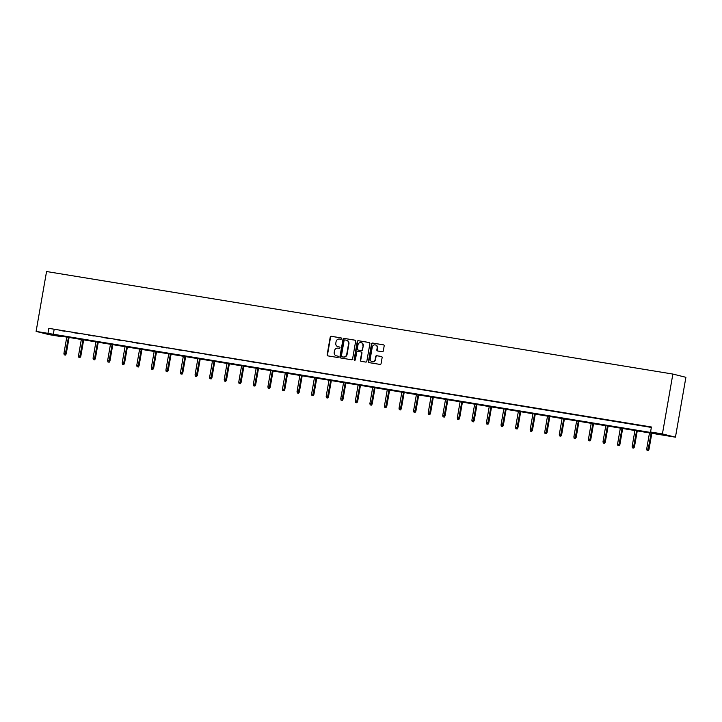 <?xml version="1.0" encoding="UTF-8"?>
<svg xmlns="http://www.w3.org/2000/svg" width="722" height="722" viewBox="0 0 722 722"><rect width="100%" height="100%" fill="white"/><g stroke="black" fill="none" stroke-linecap="round" stroke-linejoin="round"><path stroke-width="1.08" d="M341.56 338.681A0.695 0.65 -76 0 0 341.046 337.887L331.299 336.29A0.993 0.93 -76 0 0 330.216 337.12L327.138 354.755A0.993 0.93 -76 0 0 327.887 355.883L337.625 357.48A0.695 0.65 -76 0 0 337.914 356.117A0.695 0.65 -76 0 0 337.86 356.108L336.605 355.901A3.186 2.969 -76 0 1 334.214 352.282L334.476 350.811A3.186 2.969 -76 0 1 337.95 348.157L339.214 348.365A0.695 0.65 -76 0 0 339.502 347.002A0.695 0.65 -76 0 0 339.448 346.993L338.194 346.786A3.186 2.969 -76 0 1 335.802 343.176L336.064 341.705A3.186 2.969 -76 0 1 339.539 339.051L340.802 339.259A0.695 0.65 -76 0 0 341.56 338.681M382.218 351.731A0.993 0.93 -76 0 0 383.301 350.901L384.167 345.955A0.993 0.93 -76 0 0 383.418 344.827L372.597 343.049A0.993 0.93 -76 0 0 371.514 343.88L368.437 361.514A0.993 0.93 -76 0 0 369.186 362.643L379.998 364.411A0.993 0.93 -76 0 0 381.09 363.581L382.128 357.607A0.993 0.93 -76 0 0 381.387 356.478L376.758 355.72A0.993 0.93 -76 0 0 375.666 356.551L375.151 359.511A2.662 2.482 -76 0 1 372.056 361.695A2.662 2.482 -76 0 1 370.242 358.708L372.272 347.101A2.662 2.482 -76 0 1 375.368 344.926A2.662 2.482 -76 0 1 377.173 347.905L376.839 349.845A0.993 0.93 -76 0 0 377.588 350.973L382.218 351.731M650.558 431.982L662.417 433.931L672.868 374.059L46.551 271.526L36.1 331.398L655.838 433.308L650.558 431.982L651.424 427L48.834 328.348L47.959 333.338M355.657 341.289A0.993 0.93 -76 0 0 354.908 340.161L344.087 338.383A0.993 0.93 -76 0 0 343.004 339.214L339.927 356.848A0.993 0.93 -76 0 0 340.676 357.977L351.488 359.746A0.993 0.93 -76 0 0 352.58 358.915L355.657 341.289M358.347 340.721L369.168 342.49A0.993 0.93 -76 0 1 369.908 343.618L366.83 361.253A0.993 0.93 -76 0 1 365.747 362.083L361.117 361.325A0.993 0.93 -76 0 1 360.368 360.188L361.614 353.04A0.993 0.93 -76 0 0 360.874 351.912L357.796 351.406A0.993 0.93 -76 0 0 356.713 352.237L355.414 359.682A0.695 0.65 -76 0 1 354.601 360.251A0.695 0.65 -76 0 1 354.132 359.475L357.255 341.551A0.993 0.93 -76 0 1 358.347 340.721L369.384 342.553M61.072 336.154L675.449 437.18L685.9 377.308L672.868 374.059M48.834 328.348L651.343 427.433M59.366 330.369L64.971 331.29L59.375 330.297M73.933 332.752L79.537 333.672L73.951 332.68M88.508 335.134L94.113 336.055L88.517 335.062M103.075 337.526L108.679 338.438L103.084 337.454M117.641 339.909L123.245 340.829L117.659 339.836M132.216 342.291L137.821 343.212L132.225 342.219M146.783 344.683L152.387 345.594L146.801 344.602M161.358 347.065L166.953 347.986L161.367 346.993M175.924 349.448L181.529 350.369L175.933 349.376M190.491 351.831L196.095 352.751L190.509 351.758M205.066 354.222L210.671 355.134L205.075 354.15M219.632 356.605L225.237 357.525L219.65 356.533M234.199 358.987L239.803 359.908L234.217 358.915M248.774 361.379L254.379 362.291L248.783 361.298M263.34 363.762L268.945 364.682L263.359 363.689M277.916 366.144L283.52 367.065L277.925 366.072M292.482 368.527L298.087 369.447L292.491 368.455M307.049 370.918L312.653 371.83L307.067 370.846M321.624 373.301L327.228 374.222L321.633 373.229M336.19 375.684L341.795 376.604L336.208 375.611M350.766 378.075L356.361 378.987L350.775 377.994M365.332 380.458L370.937 381.369L365.341 380.386M379.898 382.84L385.503 383.761L379.916 382.768M394.474 385.223L400.078 386.144L394.483 385.151M409.04 387.615L414.645 388.526L409.049 387.543M423.606 389.997L429.211 390.918L423.624 389.925M438.182 392.38L443.786 393.3L438.191 392.308M452.748 394.772L458.353 395.683L452.766 394.69M467.324 397.154L472.928 398.066L467.333 397.082M481.89 399.537L487.494 400.457L481.899 399.465M496.456 401.919L502.061 402.84L496.474 401.847M511.032 404.311L516.636 405.222L511.041 404.239M525.598 406.694L531.202 407.614L525.616 406.621M540.173 409.076L545.769 409.997L540.182 409.004M554.74 411.468L560.344 412.379L554.749 411.387M569.306 413.85L574.911 414.762L569.324 413.778M583.881 416.233L589.486 417.154L583.89 416.161M598.448 418.616L604.052 419.536L598.457 418.543M613.014 421.007L618.619 421.919L613.032 420.926M627.589 423.39L633.194 424.31L627.598 423.318M642.156 425.772L647.76 426.693L642.174 425.7M61 336.587L49.132 334.647L36.1 331.398M675.449 437.18L662.417 433.931M54.114 329.665L53.247 334.656M339.629 347.056L338.546 346.876M338.04 356.163L336.957 355.982M341.226 337.95L331.651 336.38A0.993 0.93 -76 0 0 330.568 337.21L327.49 354.836A0.993 0.93 -76 0 0 328.014 355.901M355.125 340.224L344.439 338.474A0.993 0.93 -76 0 0 343.356 339.304L340.279 356.93A0.993 0.93 -76 0 0 340.802 357.995M344.863 339.927A0.695 0.65 -76 0 0 344.096 340.504L341.398 355.982A0.695 0.65 -76 0 0 341.921 356.767L343.248 356.984A3.186 2.969 -76 0 0 346.731 354.331L348.573 343.753A3.186 2.969 -76 0 0 346.19 340.143L344.863 339.927M346.587 340.233A3.186 2.969 -76 0 1 348.925 343.843L347.083 354.421A3.186 2.969 -76 0 1 343.6 357.074L342.273 356.858M361.009 351.948L361.226 352.002A0.993 0.93 -76 0 1 361.966 353.13L360.72 360.278A0.993 0.93 -76 0 0 361.253 361.343M358.699 340.811A0.993 0.93 -76 0 0 357.607 341.641L354.484 359.565A0.695 0.65 -76 0 0 354.782 360.269M362.913 345.621A2.662 2.482 -76 0 0 361.099 342.643A2.662 2.482 -76 0 0 358.004 344.818L357.291 348.906A0.993 0.93 -76 0 0 358.04 350.035L361.108 350.54A0.993 0.93 -76 0 0 362.2 349.71L363.265 345.712A2.662 2.482 -76 0 0 361.28 342.688M363.265 345.712L362.552 349.8A0.993 0.93 -76 0 1 361.46 350.63L358.392 350.125M375.539 344.972A2.662 2.482 -76 0 1 377.525 347.995L377.191 349.926A0.993 0.93 -76 0 0 377.714 350.991M372.236 361.731A2.662 2.482 -76 0 0 375.503 359.601L375.151 359.511M381.604 356.542L377.11 355.811A0.993 0.93 -76 0 0 376.018 356.641L375.503 359.601M383.635 344.89L372.949 343.14A0.993 0.93 -76 0 0 371.866 343.97L368.789 361.605A0.993 0.93 -76 0 0 369.321 362.661M64.213 354.827L65.494 355.071L64.213 354.827L63.924 353.428L66.234 353.87L69.095 337.463M65.142 354.98L68.455 337.354M63.924 353.428L66.776 337.084M66.234 353.87L65.494 355.071M78.779 357.209L80.061 357.453L78.779 357.209L78.49 355.82L80.81 356.253L83.671 339.845M79.709 357.363L83.021 339.746M78.49 355.82L81.342 339.466M80.81 356.253L80.061 357.453M93.346 359.592L94.636 359.836L93.346 359.592L93.057 358.202L95.376 358.635L98.237 342.237M94.284 359.746L97.596 342.129M93.057 358.202L95.918 341.849M95.376 358.635L94.636 359.836M107.921 361.984L109.203 362.218L107.921 361.984L107.632 360.585L109.943 361.018L112.803 344.62M108.851 362.137L112.163 344.511M107.632 360.585L110.484 344.241M109.943 361.018L109.203 362.218M122.487 364.366L123.778 364.61L122.487 364.366L122.198 362.976L124.518 363.41L127.379 347.002M123.426 364.52L126.738 346.903M122.198 362.976L125.05 346.623M124.518 363.41L123.778 364.61M137.054 366.749L138.344 366.993L137.054 366.749L136.774 365.359L139.084 365.792L141.945 349.394M137.992 366.902L141.304 349.286M136.774 365.359L139.626 349.006M139.084 365.792L138.344 366.993M151.629 369.141L152.911 369.375L151.629 369.141L151.34 367.742L153.651 368.175L156.521 351.776M152.559 369.294L155.871 351.668M151.34 367.742L154.192 351.397M153.651 368.175L152.911 369.375M166.195 371.523L167.486 371.767L166.195 371.523L165.907 370.124L168.226 370.557L171.087 354.159M167.134 371.677L170.446 354.051M165.907 370.124L168.758 353.78M168.226 370.557L167.486 371.767M180.771 373.906L182.052 374.149L180.771 373.906L180.482 372.516L182.792 372.949L185.653 356.542M181.7 374.059L185.012 356.442M180.482 372.516L183.334 356.163M182.792 372.949L182.052 374.149M195.337 376.288L196.619 376.532L195.337 376.288L195.048 374.898L197.368 375.332L200.229 358.933M196.267 376.442L199.579 358.825M195.048 374.898L197.9 358.545M197.368 375.332L196.619 376.532M209.903 378.68L211.194 378.915L209.903 378.68L209.615 377.281L211.934 377.714L214.795 361.316M210.842 378.833L214.154 361.208M209.615 377.281L212.476 360.937M211.934 377.714L211.194 378.915M224.479 381.063L225.76 381.306L224.479 381.063L224.19 379.673L226.5 380.106L229.37 363.698M225.408 381.216L228.721 363.599M224.19 379.673L227.042 363.319M226.5 380.106L225.76 381.306M239.045 383.445L240.336 383.689L239.045 383.445L238.756 382.055L241.076 382.489L243.937 366.081M239.984 383.599L243.296 365.982M238.756 382.055L241.608 365.702M241.076 382.489L240.336 383.689M253.612 385.837L254.902 386.071L253.612 385.837L253.332 384.438L255.642 384.871L258.503 368.473M254.55 385.981L257.862 368.364M253.332 384.438L256.184 368.094M255.642 384.871L254.902 386.071M268.187 388.219L269.468 388.463L268.187 388.219L267.898 386.821L270.208 387.254L273.078 370.855M269.116 388.373L272.429 370.747M267.898 386.821L270.75 370.476M270.208 387.254L269.468 388.463M282.753 390.602L284.044 390.846L282.753 390.602L282.464 389.212L284.784 389.645L287.645 373.238M283.692 390.755L287.004 373.139M282.464 389.212L285.325 372.859M284.784 389.645L284.044 390.846M297.329 392.985L298.61 393.228L297.329 392.985L297.04 391.595L299.35 392.028L302.211 375.63M298.258 393.138L301.57 375.521M297.04 391.595L299.892 375.241M299.35 392.028L298.61 393.228M311.895 395.376L313.186 395.611L311.895 395.376L311.606 393.977L313.926 394.411L316.787 378.012M312.834 395.53L316.146 377.904M311.606 393.977L314.458 377.633M313.926 394.411L313.186 395.611M326.461 397.759L327.752 398.002L326.461 397.759L326.173 396.369L328.492 396.802L331.353 380.395M327.4 397.912L330.712 380.295M326.173 396.369L329.033 380.016M328.492 396.802L327.752 398.002M341.037 400.141L342.318 400.385L341.037 400.141L340.748 398.752L343.058 399.185L345.928 382.777M341.966 400.295L345.278 382.678M340.748 398.752L343.6 382.398M343.058 399.185L342.318 400.385M355.603 402.533L356.894 402.768L355.603 402.533L355.314 401.134L357.634 401.567L360.495 385.169M356.542 402.677L359.854 385.061M355.314 401.134L358.166 384.79M357.634 401.567L356.894 402.768M370.178 404.916L371.46 405.15L370.178 404.916L369.89 403.517L372.2 403.95L375.061 387.552M371.108 405.069L374.42 387.443M369.89 403.517L372.742 387.173M372.2 403.95L371.46 405.15M384.745 407.298L386.026 407.542L384.745 407.298L384.456 405.908L386.775 406.342L389.636 389.934M385.674 407.452L388.987 389.835M384.456 405.908L387.308 389.555M386.775 406.342L386.026 407.542M399.311 409.681L400.602 409.925L399.311 409.681L399.022 408.291L401.342 408.724L404.203 392.326M400.25 409.834L403.562 392.217M399.022 408.291L401.883 391.938M401.342 408.724L400.602 409.925M413.887 412.072L415.168 412.307L413.887 412.072L413.598 410.674L415.908 411.107L418.778 394.708M414.816 412.226L418.128 394.6M413.598 410.674L416.45 394.329M415.908 411.107L415.168 412.307M428.453 414.455L429.743 414.699L428.453 414.455L428.164 413.065L430.483 413.498L433.344 397.091M429.391 414.608L432.704 396.983M428.164 413.065L431.016 396.712M430.483 413.498L429.743 414.699M443.019 416.838L444.31 417.081L443.019 416.838L442.739 415.448L445.05 415.881L447.911 399.474M443.958 416.991L447.27 399.374M442.739 415.448L445.591 399.095M445.05 415.881L444.31 417.081M457.595 419.22L458.876 419.464L457.595 419.22L457.306 417.83L459.616 418.264L462.486 401.865M458.524 419.374L461.836 401.757M457.306 417.83L460.158 401.486M459.616 418.264L458.876 419.464M472.161 421.612L473.452 421.847L472.161 421.612L471.872 420.213L474.192 420.646L477.052 404.248M473.1 421.765L476.412 404.139M471.872 420.213L474.724 403.869M474.192 420.646L473.452 421.847M486.736 423.995L488.018 424.238L486.736 423.995L486.447 422.605L488.758 423.038L491.619 406.63M487.666 424.148L490.978 406.531M486.447 422.605L489.299 406.251M488.758 423.038L488.018 424.238M501.303 426.377L502.593 426.621L501.303 426.377L501.014 424.987L503.333 425.42L506.194 409.022M502.232 426.531L505.553 408.914M501.014 424.987L503.866 408.634M503.333 425.42L502.593 426.621M515.869 428.769L517.16 429.003L515.869 428.769L515.58 427.37L517.9 427.803L520.761 411.405M516.808 428.922L520.12 411.296M515.58 427.37L518.441 411.026M517.9 427.803L517.16 429.003M530.444 431.151L531.726 431.395L530.444 431.151L530.156 429.761L532.466 430.195L535.336 413.787M531.374 431.305L534.686 413.679M530.156 429.761L533.007 413.408M532.466 430.195L531.726 431.395M545.011 433.534L546.301 433.778L545.011 433.534L544.722 432.144L547.041 432.577L549.902 416.17M545.949 433.687L549.261 416.071M544.722 432.144L547.574 415.791M547.041 432.577L546.301 433.778M559.586 435.917L560.868 436.16L559.586 435.917L559.297 434.527L561.608 434.96L564.469 418.561M560.516 436.07L563.828 418.453M559.297 434.527L562.149 418.182M561.608 434.96L560.868 436.16M574.152 438.308L575.434 438.543L574.152 438.308L573.864 436.909L576.183 437.342L579.044 420.944M575.082 438.462L578.394 420.836M573.864 436.909L576.716 420.565M576.183 437.342L575.434 438.543M588.719 440.691L590.009 440.934L588.719 440.691L588.43 439.301L590.749 439.734L593.61 423.327M589.657 440.844L592.97 423.227M588.43 439.301L591.291 422.948M590.749 439.734L590.009 440.934M603.294 443.073L604.576 443.317L603.294 443.073L603.005 441.683L605.316 442.117L608.186 425.718M604.224 443.227L607.536 425.61M603.005 441.683L605.857 425.33M605.316 442.117L604.576 443.317M617.861 445.465L619.151 445.7L617.861 445.465L617.572 444.066L619.891 444.499L622.752 428.101M618.799 445.618L622.111 427.993M617.572 444.066L620.424 427.722M619.891 444.499L619.151 445.7M632.427 447.848L633.717 448.091L632.427 447.848L632.147 446.449L634.457 446.891L637.318 430.483M633.365 448.001L636.678 430.375M632.147 446.449L634.999 430.104M634.457 446.891L633.717 448.091M647.002 450.23L648.284 450.474L647.002 450.23L646.713 448.84L649.024 449.274L651.894 432.866M647.932 450.384L651.244 432.767M646.713 448.84L649.565 432.487M649.024 449.274L648.284 450.474"/></g></svg>
